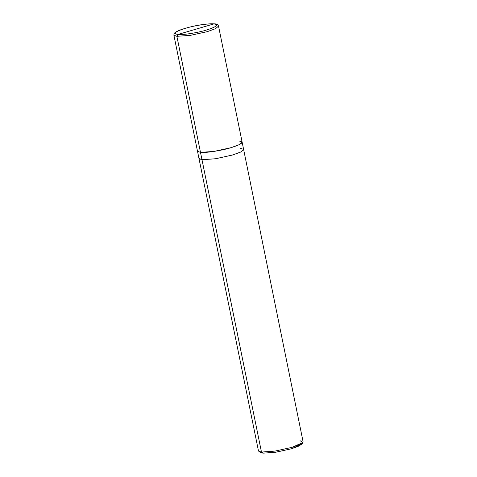 <?xml version="1.0" encoding="UTF-8"?>
<svg xmlns="http://www.w3.org/2000/svg" width="477" height="477" viewBox="0 0 477 477"><rect width="100%" height="100%" fill="white"/><g stroke="black" fill="none" stroke-linecap="round" stroke-linejoin="round"><path stroke-width="0.72" d="M199.815 149.039L176.884 36.324L190.448 35.346L207.388 31.619L215.521 28.674L218.526 26.116L215.521 28.674L207.388 31.619L190.448 35.346L176.884 36.324L173.89 35.197L176.884 36.324L177.873 34.475C182.226 35.161 197.883 32.746 206.344 30.087C216.558 26.837 219.092 24.774 213.952 23.892C219.092 24.774 216.558 26.837 206.344 30.087C197.883 32.746 182.226 35.161 177.873 34.475L213.952 23.892C209.594 23.212 193.936 25.627 185.475 28.286C175.262 31.53 172.728 33.599 177.873 34.475C172.728 33.599 175.262 31.53 185.475 28.286C193.936 25.627 209.594 23.212 213.952 23.892L177.873 34.475L176.884 36.324L200.489 152.378C205.158 153.105 221.936 150.523 230.999 147.673C241.946 144.191 244.659 141.979 239.15 141.037M197.502 151.245L173.89 35.197C173.944 33.897 174.284 33.086 174.91 32.758L176.013 31.953C177.927 30.796 180.914 29.616 184.975 28.405L189.786 27.1C198.7 24.81 206.899 23.725 214.382 23.85C216.653 23.838 218.037 24.595 218.526 26.116L242.137 142.17L239.132 144.728L230.999 147.673L214.06 151.4L200.489 152.378L197.502 151.245L199.004 158.591L201.992 159.735L199.004 158.591L258.474 450.932L263.048 453.15L275.712 452.238L291.525 448.762L299.407 445.864L301.846 443.437L301.756 444.206L291.525 448.762L275.712 452.238L263.048 453.15L260.639 452.572L258.88 451.439L261.462 452.059L201.992 159.735L198.998 158.608M198.992 158.436L201.992 159.723L200.495 152.378L261.462 452.059L275.026 451.081L291.972 447.354L302.937 442.471L300.116 440.718M260.257 451.904L263.048 453.15L261.462 452.059L275.026 451.081L291.972 447.354L300.099 444.409L303.11 441.851L243.616 149.462L240.73 152.038L232.496 155.031L215.556 158.758L201.992 159.735L215.55 158.746L232.49 155.019L240.861 151.954L243.574 149.367L240.641 148.383M242.131 142.17L243.628 149.516L240.623 152.074L232.49 155.019L215.55 158.746L201.992 159.723L215.556 158.758L232.496 155.031L240.629 152.085L243.634 149.528M302.937 442.471L301.756 444.206"/></g></svg>
